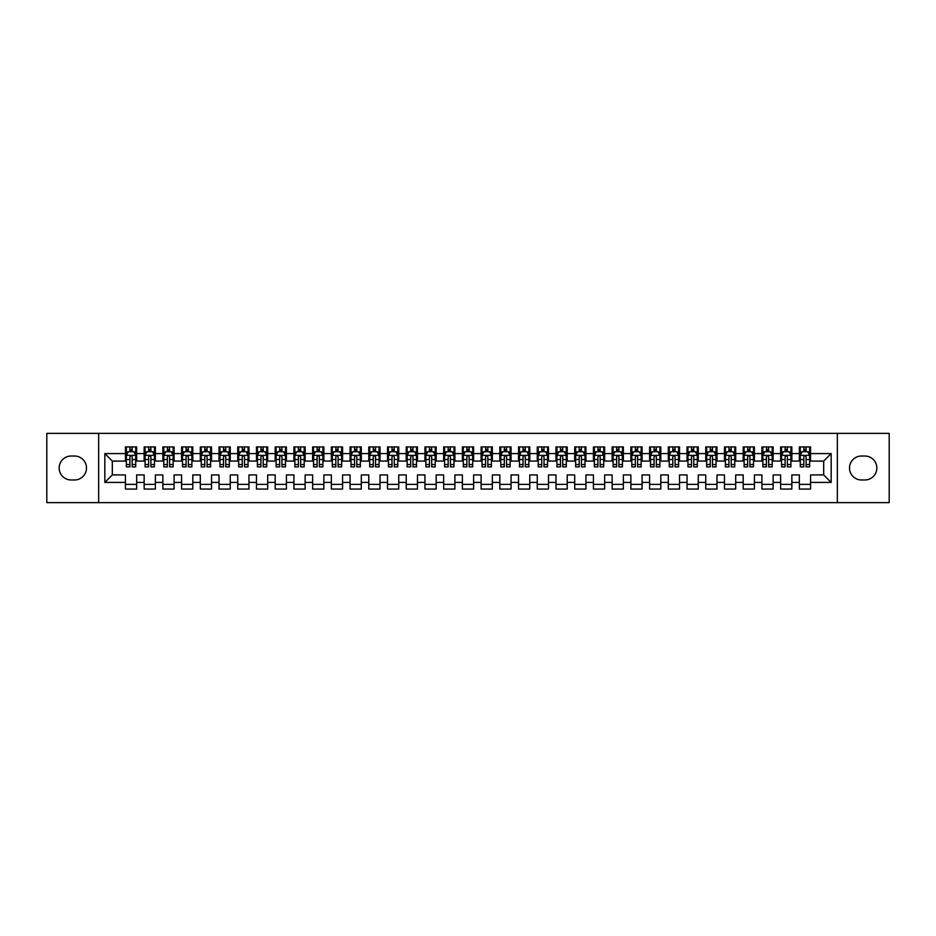 <?xml version="1.0" encoding="UTF-8"?>
<svg xmlns="http://www.w3.org/2000/svg" width="936" height="936" viewBox="0 0 936 936"><rect width="100%" height="100%" fill="white"/><g stroke="black" fill="none" stroke-linecap="round" stroke-linejoin="round"><path stroke-width="1.4" d="M837.346 502.632L889.2 502.632L889.2 433.368L837.346 433.368L837.346 502.632L98.654 502.632L98.654 433.368L46.8 433.368L46.8 502.632L98.654 502.632M837.346 433.368L98.654 433.368M104.832 482.414L104.832 453.586L125.424 453.586L125.424 461.074L112.32 461.074L112.32 474.926L104.832 482.414L125.424 482.414L125.424 489.06L136.656 489.06L136.656 482.414L144.144 482.414L144.144 489.06L155.376 489.06L155.376 482.414L162.864 482.414L162.864 489.06L174.096 489.06L174.096 482.414L181.584 482.414L181.584 489.06L192.816 489.06L192.816 482.414L200.304 482.414L200.304 489.06L211.536 489.06L211.536 482.414L219.024 482.414L219.024 489.06L230.256 489.06L230.256 482.414L237.744 482.414L237.744 489.06L248.976 489.06L248.976 482.414L256.464 482.414L256.464 489.06L267.696 489.06L267.696 482.414L275.184 482.414L275.184 489.06L286.416 489.06L286.416 482.414L293.904 482.414L293.904 489.06L305.136 489.06L305.136 482.414L312.624 482.414L312.624 489.06L323.856 489.06L323.856 482.414L331.344 482.414L331.344 489.06L342.576 489.06L342.576 482.414L350.064 482.414L350.064 489.06L361.296 489.06L361.296 482.414L368.784 482.414L368.784 489.06L380.016 489.06L380.016 482.414L387.504 482.414L387.504 489.06L398.736 489.06L398.736 482.414L406.224 482.414L406.224 489.06L417.456 489.06L417.456 482.414L424.944 482.414L424.944 489.06L436.176 489.06L436.176 482.414L443.664 482.414L443.664 489.06L454.896 489.06L454.896 482.414L462.384 482.414L462.384 489.06L473.616 489.06L473.616 482.414L481.104 482.414L481.104 489.06L492.336 489.06L492.336 482.414L499.824 482.414L499.824 489.06L511.056 489.06L511.056 482.414L518.544 482.414L518.544 489.06L529.776 489.06L529.776 482.414L537.264 482.414L537.264 489.06L548.496 489.06L548.496 482.414L555.984 482.414L555.984 489.06L567.216 489.06L567.216 482.414L574.704 482.414L574.704 489.06L585.936 489.06L585.936 482.414L593.424 482.414L593.424 489.06L604.656 489.06L604.656 482.414L612.144 482.414L612.144 489.06L623.376 489.06L623.376 482.414L630.864 482.414L630.864 489.06L642.096 489.06L642.096 482.414L649.584 482.414L649.584 489.06L660.816 489.06L660.816 482.414L668.304 482.414L668.304 489.06L679.536 489.06L679.536 482.414L687.024 482.414L687.024 489.06L698.256 489.06L698.256 482.414L705.744 482.414L705.744 489.06L716.976 489.06L716.976 482.414L724.464 482.414L724.464 489.06L735.696 489.06L735.696 482.414L743.184 482.414L743.184 489.06L754.416 489.06L754.416 482.414L761.904 482.414L761.904 489.06L773.136 489.06L773.136 482.414L780.624 482.414L780.624 489.06L791.856 489.06L791.856 482.414L799.344 482.414L799.344 489.06L810.576 489.06L810.576 474.926L823.68 474.926L823.68 461.074L810.576 461.074L810.576 453.586L831.168 453.586L831.168 482.414L810.576 482.414M810.576 453.586L810.576 446.94L799.344 446.94L799.344 453.586L791.856 453.586L791.856 446.94L780.624 446.94L780.624 453.586L773.136 453.586L773.136 446.94L761.904 446.94L761.904 453.586L754.416 453.586L754.416 446.94L743.184 446.94L743.184 453.586L735.696 453.586L735.696 446.94L724.464 446.94L724.464 453.586L716.976 453.586L716.976 446.94L705.744 446.94L705.744 453.586L698.256 453.586L698.256 446.94L687.024 446.94L687.024 453.586L679.536 453.586L679.536 446.94L668.304 446.94L668.304 453.586L660.816 453.586L660.816 446.94L649.584 446.94L649.584 453.586L642.096 453.586L642.096 446.94L630.864 446.94L630.864 453.586L623.376 453.586L623.376 446.94L612.144 446.94L612.144 453.586L604.656 453.586L604.656 446.94L593.424 446.94L593.424 453.586L585.936 453.586L585.936 446.94L574.704 446.94L574.704 453.586L567.216 453.586L567.216 446.94L555.984 446.94L555.984 453.586L548.496 453.586L548.496 446.94L537.264 446.94L537.264 453.586L529.776 453.586L529.776 446.94L518.544 446.94L518.544 453.586L511.056 453.586L511.056 446.94L499.824 446.94L499.824 453.586L492.336 453.586L492.336 446.94L481.104 446.94L481.104 453.586L473.616 453.586L473.616 446.94L462.384 446.94L462.384 453.586L454.896 453.586L454.896 446.94L443.664 446.94L443.664 453.586L436.176 453.586L436.176 446.94L424.944 446.94L424.944 453.586L417.456 453.586L417.456 446.94L406.224 446.94L406.224 453.586L398.736 453.586L398.736 446.94L387.504 446.94L387.504 453.586L380.016 453.586L380.016 446.94L368.784 446.94L368.784 453.586L361.296 453.586L361.296 446.94L350.064 446.94L350.064 453.586L342.576 453.586L342.576 446.94L331.344 446.94L331.344 453.586L323.856 453.586L323.856 446.94L312.624 446.94L312.624 453.586L305.136 453.586L305.136 446.94L293.904 446.94L293.904 453.586L286.416 453.586L286.416 446.94L275.184 446.94L275.184 453.586L267.696 453.586L267.696 446.94L256.464 446.94L256.464 453.586L248.976 453.586L248.976 446.94L237.744 446.94L237.744 453.586L230.256 453.586L230.256 446.94L219.024 446.94L219.024 453.586L211.536 453.586L211.536 446.94L200.304 446.94L200.304 453.586L192.816 453.586L192.816 446.94L181.584 446.94L181.584 453.586L174.096 453.586L174.096 446.94L162.864 446.94L162.864 453.586L155.376 453.586L155.376 446.94L144.144 446.94L144.144 453.586L136.656 453.586L136.656 446.94L125.424 446.94L125.424 453.586M791.856 482.414L791.856 474.926L799.344 474.926L799.344 482.414M831.168 453.586L823.68 461.074M773.136 482.414L773.136 474.926L780.624 474.926L780.624 482.414M799.344 453.586L799.344 461.074L791.856 461.074L791.856 453.586M754.416 482.414L754.416 474.926L761.904 474.926L761.904 482.414M780.624 453.586L780.624 461.074L773.136 461.074L773.136 453.586M735.696 482.414L735.696 474.926L743.184 474.926L743.184 482.414M761.904 453.586L761.904 461.074L754.416 461.074L754.416 453.586M716.976 482.414L716.976 474.926L724.464 474.926L724.464 482.414M743.184 453.586L743.184 461.074L735.696 461.074L735.696 453.586M698.256 482.414L698.256 474.926L705.744 474.926L705.744 482.414M724.464 453.586L724.464 461.074L716.976 461.074L716.976 453.586M679.536 482.414L679.536 474.926L687.024 474.926L687.024 482.414M705.744 453.586L705.744 461.074L698.256 461.074L698.256 453.586M660.816 482.414L660.816 474.926L668.304 474.926L668.304 482.414M687.024 453.586L687.024 461.074L679.536 461.074L679.536 453.586M642.096 482.414L642.096 474.926L649.584 474.926L649.584 482.414M668.304 453.586L668.304 461.074L660.816 461.074L660.816 453.586M623.376 482.414L623.376 474.926L630.864 474.926L630.864 482.414M649.584 453.586L649.584 461.074L642.096 461.074L642.096 453.586M604.656 482.414L604.656 474.926L612.144 474.926L612.144 482.414M630.864 453.586L630.864 461.074L623.376 461.074L623.376 453.586M585.936 482.414L585.936 474.926L593.424 474.926L593.424 482.414M612.144 453.586L612.144 461.074L604.656 461.074L604.656 453.586M567.216 482.414L567.216 474.926L574.704 474.926L574.704 482.414M593.424 453.586L593.424 461.074L585.936 461.074L585.936 453.586M548.496 482.414L548.496 474.926L555.984 474.926L555.984 482.414M574.704 453.586L574.704 461.074L567.216 461.074L567.216 453.586M529.776 482.414L529.776 474.926L537.264 474.926L537.264 482.414M555.984 453.586L555.984 461.074L548.496 461.074L548.496 453.586M511.056 482.414L511.056 474.926L518.544 474.926L518.544 482.414M537.264 453.586L537.264 461.074L529.776 461.074L529.776 453.586M492.336 482.414L492.336 474.926L499.824 474.926L499.824 482.414M518.544 453.586L518.544 461.074L511.056 461.074L511.056 453.586M473.616 482.414L473.616 474.926L481.104 474.926L481.104 482.414M499.824 453.586L499.824 461.074L492.336 461.074L492.336 453.586M454.896 482.414L454.896 474.926L462.384 474.926L462.384 482.414M481.104 453.586L481.104 461.074L473.616 461.074L473.616 453.586M436.176 482.414L436.176 474.926L443.664 474.926L443.664 482.414M462.384 453.586L462.384 461.074L454.896 461.074L454.896 453.586M417.456 482.414L417.456 474.926L424.944 474.926L424.944 482.414M443.664 453.586L443.664 461.074L436.176 461.074L436.176 453.586M398.736 482.414L398.736 474.926L406.224 474.926L406.224 482.414M424.944 453.586L424.944 461.074L417.456 461.074L417.456 453.586M380.016 482.414L380.016 474.926L387.504 474.926L387.504 482.414M406.224 453.586L406.224 461.074L398.736 461.074L398.736 453.586M361.296 482.414L361.296 474.926L368.784 474.926L368.784 482.414M387.504 453.586L387.504 461.074L380.016 461.074L380.016 453.586M342.576 482.414L342.576 474.926L350.064 474.926L350.064 482.414M368.784 453.586L368.784 461.074L361.296 461.074L361.296 453.586M323.856 482.414L323.856 474.926L331.344 474.926L331.344 482.414M350.064 453.586L350.064 461.074L342.576 461.074L342.576 453.586M305.136 482.414L305.136 474.926L312.624 474.926L312.624 482.414M331.344 453.586L331.344 461.074L323.856 461.074L323.856 453.586M286.416 482.414L286.416 474.926L293.904 474.926L293.904 482.414M312.624 453.586L312.624 461.074L305.136 461.074L305.136 453.586M267.696 482.414L267.696 474.926L275.184 474.926L275.184 482.414M293.904 453.586L293.904 461.074L286.416 461.074L286.416 453.586M248.976 482.414L248.976 474.926L256.464 474.926L256.464 482.414M275.184 453.586L275.184 461.074L267.696 461.074L267.696 453.586M230.256 482.414L230.256 474.926L237.744 474.926L237.744 482.414M256.464 453.586L256.464 461.074L248.976 461.074L248.976 453.586M211.536 482.414L211.536 474.926L219.024 474.926L219.024 482.414M237.744 453.586L237.744 461.074L230.256 461.074L230.256 453.586M192.816 482.414L192.816 474.926L200.304 474.926L200.304 482.414M219.024 453.586L219.024 461.074L211.536 461.074L211.536 453.586M174.096 482.414L174.096 474.926L181.584 474.926L181.584 482.414M200.304 453.586L200.304 461.074L192.816 461.074L192.816 453.586M155.376 482.414L155.376 474.926L162.864 474.926L162.864 482.414M181.584 453.586L181.584 461.074L174.096 461.074L174.096 453.586M136.656 482.414L136.656 474.926L144.144 474.926L144.144 482.414M162.864 453.586L162.864 461.074L155.376 461.074L155.376 453.586M112.32 474.926L125.424 474.926L125.424 482.414M144.144 453.586L144.144 461.074L136.656 461.074L136.656 453.586M799.344 451.62L800.28 451.62M809.64 451.62L810.576 451.62M780.624 451.62L781.56 451.62M790.92 451.62L791.856 451.62M761.904 451.62L762.84 451.62M772.2 451.62L773.136 451.62M743.184 451.62L744.12 451.62M753.48 451.62L754.416 451.62M724.464 451.62L725.4 451.62M734.76 451.62L735.696 451.62M705.744 451.62L706.68 451.62M716.04 451.62L716.976 451.62M687.024 451.62L687.96 451.62M697.32 451.62L698.256 451.62M668.304 451.62L669.24 451.62M678.6 451.62L679.536 451.62M649.584 451.62L650.52 451.62M659.88 451.62L660.816 451.62M630.864 451.62L631.8 451.62M641.16 451.62L642.096 451.62M612.144 451.62L613.08 451.62M622.44 451.62L623.376 451.62M593.424 451.62L594.36 451.62M603.72 451.62L604.656 451.62M574.704 451.62L575.64 451.62M585 451.62L585.936 451.62M555.984 451.62L556.92 451.62M566.28 451.62L567.216 451.62M537.264 451.62L538.2 451.62M547.56 451.62L548.496 451.62M518.544 451.62L519.48 451.62M528.84 451.62L529.776 451.62M499.824 451.62L500.76 451.62M510.12 451.62L511.056 451.62M481.104 451.62L482.04 451.62M491.4 451.62L492.336 451.62M462.384 451.62L463.32 451.62M472.68 451.62L473.616 451.62M443.664 451.62L444.6 451.62M453.96 451.62L454.896 451.62M424.944 451.62L425.88 451.62M435.24 451.62L436.176 451.62M406.224 451.62L407.16 451.62M416.52 451.62L417.456 451.62M387.504 451.62L388.44 451.62M397.8 451.62L398.736 451.62M368.784 451.62L369.72 451.62M379.08 451.62L380.016 451.62M350.064 451.62L351 451.62M360.36 451.62L361.296 451.62M331.344 451.62L332.28 451.62M341.64 451.62L342.576 451.62M312.624 451.62L313.56 451.62M322.92 451.62L323.856 451.62M293.904 451.62L294.84 451.62M304.2 451.62L305.136 451.62M275.184 451.62L276.12 451.62M285.48 451.62L286.416 451.62M256.464 451.62L257.4 451.62M266.76 451.62L267.696 451.62M237.744 451.62L238.68 451.62M248.04 451.62L248.976 451.62M219.024 451.62L219.96 451.62M229.32 451.62L230.256 451.62M200.304 451.62L201.24 451.62M210.6 451.62L211.536 451.62M181.584 451.62L182.52 451.62M191.88 451.62L192.816 451.62M162.864 451.62L163.8 451.62M173.16 451.62L174.096 451.62M144.144 451.62L145.08 451.62M154.44 451.62L155.376 451.62M125.424 451.62L126.36 451.62M135.72 451.62L136.656 451.62M125.424 484.38L136.656 484.38M144.144 484.38L155.376 484.38M162.864 484.38L174.096 484.38M181.584 484.38L192.816 484.38M200.304 484.38L211.536 484.38M219.024 484.38L230.256 484.38M237.744 484.38L248.976 484.38M256.464 484.38L267.696 484.38M275.184 484.38L286.416 484.38M293.904 484.38L305.136 484.38M312.624 484.38L323.856 484.38M331.344 484.38L342.576 484.38M350.064 484.38L361.296 484.38M368.784 484.38L380.016 484.38M387.504 484.38L398.736 484.38M406.224 484.38L417.456 484.38M424.944 484.38L436.176 484.38M443.664 484.38L454.896 484.38M462.384 484.38L473.616 484.38M481.104 484.38L492.336 484.38M499.824 484.38L511.056 484.38M518.544 484.38L529.776 484.38M537.264 484.38L548.496 484.38M555.984 484.38L567.216 484.38M574.704 484.38L585.936 484.38M593.424 484.38L604.656 484.38M612.144 484.38L623.376 484.38M630.864 484.38L642.096 484.38M649.584 484.38L660.816 484.38M668.304 484.38L679.536 484.38M687.024 484.38L698.256 484.38M705.744 484.38L716.976 484.38M724.464 484.38L735.696 484.38M743.184 484.38L754.416 484.38M761.904 484.38L773.136 484.38M780.624 484.38L791.856 484.38M799.344 484.38L810.576 484.38M104.832 453.586L112.32 461.074M823.68 474.926L831.168 482.414M71.136 456.019A11.981 11.981 0 0 0 59.155 468A11.981 11.981 0 0 0 71.136 479.981L74.506 479.981A11.981 11.981 0 0 0 86.486 468A11.981 11.981 0 0 0 74.506 456.019L71.136 456.019M864.864 479.981A11.981 11.981 0 0 0 876.845 468A11.981 11.981 0 0 0 864.864 456.019L861.494 456.019A11.981 11.981 0 0 0 849.514 468A11.981 11.981 0 0 0 861.494 479.981L864.864 479.981M132.163 449.374L129.917 449.374M135.72 464.525L132.163 464.525L132.163 466.877L135.72 466.877L135.72 455.458L133.848 451.714L128.232 451.714L126.36 455.458L126.36 466.877L129.917 466.877L129.917 464.525L126.36 464.525M126.36 455.458L126.36 446.94M135.72 455.458L135.72 446.94M129.917 451.714L129.917 446.94M132.163 446.94L132.163 451.714M132.163 464.525L132.163 456.862C131.414 455.422 130.666 455.422 129.917 456.862L129.917 464.525M132.163 451.62L129.917 451.62M150.883 449.374L148.637 449.374M154.44 464.525L150.883 464.525L150.883 466.877L154.44 466.877L154.44 455.458L152.568 451.714L146.952 451.714L145.08 455.458L145.08 466.877L148.637 466.877L148.637 464.525L145.08 464.525M145.08 455.458L145.08 446.94M154.44 455.458L154.44 446.94M148.637 451.714L148.637 446.94M150.883 446.94L150.883 451.714M150.883 464.525L150.883 456.862C150.134 455.422 149.386 455.422 148.637 456.862L148.637 464.525M150.883 451.62L148.637 451.62M169.603 449.374L167.357 449.374M173.16 464.525L169.603 464.525L169.603 466.877L173.16 466.877L173.16 455.458L171.288 451.714L165.672 451.714L163.8 455.458L163.8 466.877L167.357 466.877L167.357 464.525L163.8 464.525M163.8 455.458L163.8 446.94M173.16 455.458L173.16 446.94M167.357 451.714L167.357 446.94M169.603 446.94L169.603 451.714M169.603 464.525L169.603 456.862C168.854 455.422 168.106 455.422 167.357 456.862L167.357 464.525M169.603 451.62L167.357 451.62M188.323 449.374L186.077 449.374M191.88 464.525L188.323 464.525L188.323 466.877L191.88 466.877L191.88 455.458L190.008 451.714L184.392 451.714L182.52 455.458L182.52 466.877L186.077 466.877L186.077 464.525L182.52 464.525M182.52 455.458L182.52 446.94M191.88 455.458L191.88 446.94M186.077 451.714L186.077 446.94M188.323 446.94L188.323 451.714M188.323 464.525L188.323 456.862C187.574 455.422 186.826 455.422 186.077 456.862L186.077 464.525M188.323 451.62L186.077 451.62M207.043 449.374L204.797 449.374M210.6 464.525L207.043 464.525L207.043 466.877L210.6 466.877L210.6 455.458L208.728 451.714L203.112 451.714L201.24 455.458L201.24 466.877L204.797 466.877L204.797 464.525L201.24 464.525M201.24 455.458L201.24 446.94M210.6 455.458L210.6 446.94M204.797 451.714L204.797 446.94M207.043 446.94L207.043 451.714M207.043 464.525L207.043 456.862C206.294 455.422 205.546 455.422 204.797 456.862L204.797 464.525M207.043 451.62L204.797 451.62M225.763 449.374L223.517 449.374M229.32 464.525L225.763 464.525L225.763 466.877L229.32 466.877L229.32 455.458L227.448 451.714L221.832 451.714L219.96 455.458L219.96 466.877L223.517 466.877L223.517 464.525L219.96 464.525M219.96 455.458L219.96 446.94M229.32 455.458L229.32 446.94M223.517 451.714L223.517 446.94M225.763 446.94L225.763 451.714M225.763 464.525L225.763 456.862C225.014 455.422 224.266 455.422 223.517 456.862L223.517 464.525M225.763 451.62L223.517 451.62M244.483 449.374L242.237 449.374M248.04 464.525L244.483 464.525L244.483 466.877L248.04 466.877L248.04 455.458L246.168 451.714L240.552 451.714L238.68 455.458L238.68 466.877L242.237 466.877L242.237 464.525L238.68 464.525M238.68 455.458L238.68 446.94M248.04 455.458L248.04 446.94M242.237 451.714L242.237 446.94M244.483 446.94L244.483 451.714M244.483 464.525L244.483 456.862C243.734 455.422 242.986 455.422 242.237 456.862L242.237 464.525M244.483 451.62L242.237 451.62M263.203 449.374L260.957 449.374M266.76 464.525L263.203 464.525L263.203 466.877L266.76 466.877L266.76 455.458L264.888 451.714L259.272 451.714L257.4 455.458L257.4 466.877L260.957 466.877L260.957 464.525L257.4 464.525M257.4 455.458L257.4 446.94M266.76 455.458L266.76 446.94M260.957 451.714L260.957 446.94M263.203 446.94L263.203 451.714M263.203 464.525L263.203 456.862C262.454 455.422 261.706 455.422 260.957 456.862L260.957 464.525M263.203 451.62L260.957 451.62M281.923 449.374L279.677 449.374M285.48 464.525L281.923 464.525L281.923 466.877L285.48 466.877L285.48 455.458L283.608 451.714L277.992 451.714L276.12 455.458L276.12 466.877L279.677 466.877L279.677 464.525L276.12 464.525M276.12 455.458L276.12 446.94M285.48 455.458L285.48 446.94M279.677 451.714L279.677 446.94M281.923 446.94L281.923 451.714M281.923 464.525L281.923 456.862C281.174 455.422 280.426 455.422 279.677 456.862L279.677 464.525M281.923 451.62L279.677 451.62M300.643 449.374L298.397 449.374M304.2 464.525L300.643 464.525L300.643 466.877L304.2 466.877L304.2 455.458L302.328 451.714L296.712 451.714L294.84 455.458L294.84 466.877L298.397 466.877L298.397 464.525L294.84 464.525M294.84 455.458L294.84 446.94M304.2 455.458L304.2 446.94M298.397 451.714L298.397 446.94M300.643 446.94L300.643 451.714M300.643 464.525L300.643 456.862C299.894 455.422 299.146 455.422 298.397 456.862L298.397 464.525M300.643 451.62L298.397 451.62M319.363 449.374L317.117 449.374M322.92 464.525L319.363 464.525L319.363 466.877L322.92 466.877L322.92 455.458L321.048 451.714L315.432 451.714L313.56 455.458L313.56 466.877L317.117 466.877L317.117 464.525L313.56 464.525M313.56 455.458L313.56 446.94M322.92 455.458L322.92 446.94M317.117 451.714L317.117 446.94M319.363 446.94L319.363 451.714M319.363 464.525L319.363 456.862C318.614 455.422 317.866 455.422 317.117 456.862L317.117 464.525M319.363 451.62L317.117 451.62M338.083 449.374L335.837 449.374M341.64 464.525L338.083 464.525L338.083 466.877L341.64 466.877L341.64 455.458L339.768 451.714L334.152 451.714L332.28 455.458L332.28 466.877L335.837 466.877L335.837 464.525L332.28 464.525M332.28 455.458L332.28 446.94M341.64 455.458L341.64 446.94M335.837 451.714L335.837 446.94M338.083 446.94L338.083 451.714M338.083 464.525L338.083 456.862C337.334 455.422 336.586 455.422 335.837 456.862L335.837 464.525M338.083 451.62L335.837 451.62M356.803 449.374L354.557 449.374M360.36 464.525L356.803 464.525L356.803 466.877L360.36 466.877L360.36 455.458L358.488 451.714L352.872 451.714L351 455.458L351 466.877L354.557 466.877L354.557 464.525L351 464.525M351 455.458L351 446.94M360.36 455.458L360.36 446.94M354.557 451.714L354.557 446.94M356.803 446.94L356.803 451.714M356.803 464.525L356.803 456.862C356.054 455.422 355.306 455.422 354.557 456.862L354.557 464.525M356.803 451.62L354.557 451.62M375.523 449.374L373.277 449.374M379.08 464.525L375.523 464.525L375.523 466.877L379.08 466.877L379.08 455.458L377.208 451.714L371.592 451.714L369.72 455.458L369.72 466.877L373.277 466.877L373.277 464.525L369.72 464.525M369.72 455.458L369.72 446.94M379.08 455.458L379.08 446.94M373.277 451.714L373.277 446.94M375.523 446.94L375.523 451.714M375.523 464.525L375.523 456.862C374.774 455.422 374.026 455.422 373.277 456.862L373.277 464.525M375.523 451.62L373.277 451.62M394.243 449.374L391.997 449.374M397.8 464.525L394.243 464.525L394.243 466.877L397.8 466.877L397.8 455.458L395.928 451.714L390.312 451.714L388.44 455.458L388.44 466.877L391.997 466.877L391.997 464.525L388.44 464.525M388.44 455.458L388.44 446.94M397.8 455.458L397.8 446.94M391.997 451.714L391.997 446.94M394.243 446.94L394.243 451.714M394.243 464.525L394.243 456.862C393.494 455.422 392.746 455.422 391.997 456.862L391.997 464.525M394.243 451.62L391.997 451.62M412.963 449.374L410.717 449.374M416.52 464.525L412.963 464.525L412.963 466.877L416.52 466.877L416.52 455.458L414.648 451.714L409.032 451.714L407.16 455.458L407.16 466.877L410.717 466.877L410.717 464.525L407.16 464.525M407.16 455.458L407.16 446.94M416.52 455.458L416.52 446.94M410.717 451.714L410.717 446.94M412.963 446.94L412.963 451.714M412.963 464.525L412.963 456.862C412.214 455.422 411.466 455.422 410.717 456.862L410.717 464.525M412.963 451.62L410.717 451.62M431.683 449.374L429.437 449.374M435.24 464.525L431.683 464.525L431.683 466.877L435.24 466.877L435.24 455.458L433.368 451.714L427.752 451.714L425.88 455.458L425.88 466.877L429.437 466.877L429.437 464.525L425.88 464.525M425.88 455.458L425.88 446.94M435.24 455.458L435.24 446.94M429.437 451.714L429.437 446.94M431.683 446.94L431.683 451.714M431.683 464.525L431.683 456.862C430.934 455.422 430.186 455.422 429.437 456.862L429.437 464.525M431.683 451.62L429.437 451.62M450.403 449.374L448.157 449.374M453.96 464.525L450.403 464.525L450.403 466.877L453.96 466.877L453.96 455.458L452.088 451.714L446.472 451.714L444.6 455.458L444.6 466.877L448.157 466.877L448.157 464.525L444.6 464.525M444.6 455.458L444.6 446.94M453.96 455.458L453.96 446.94M448.157 451.714L448.157 446.94M450.403 446.94L450.403 451.714M450.403 464.525L450.403 456.862C449.654 455.422 448.906 455.422 448.157 456.862L448.157 464.525M450.403 451.62L448.157 451.62M469.123 449.374L466.877 449.374M472.68 464.525L469.123 464.525L469.123 466.877L472.68 466.877L472.68 455.458L470.808 451.714L465.192 451.714L463.32 455.458L463.32 466.877L466.877 466.877L466.877 464.525L463.32 464.525M463.32 455.458L463.32 446.94M472.68 455.458L472.68 446.94M466.877 451.714L466.877 446.94M469.123 446.94L469.123 451.714M469.123 464.525L469.123 456.862C468.374 455.422 467.626 455.422 466.877 456.862L466.877 464.525M469.123 451.62L466.877 451.62M487.843 449.374L485.597 449.374M491.4 464.525L487.843 464.525L487.843 466.877L491.4 466.877L491.4 455.458L489.528 451.714L483.912 451.714L482.04 455.458L482.04 466.877L485.597 466.877L485.597 464.525L482.04 464.525M482.04 455.458L482.04 446.94M491.4 455.458L491.4 446.94M485.597 451.714L485.597 446.94M487.843 446.94L487.843 451.714M487.843 464.525L487.843 456.862C487.094 455.422 486.346 455.422 485.597 456.862L485.597 464.525M487.843 451.62L485.597 451.62M506.563 449.374L504.317 449.374M510.12 464.525L506.563 464.525L506.563 466.877L510.12 466.877L510.12 455.458L508.248 451.714L502.632 451.714L500.76 455.458L500.76 466.877L504.317 466.877L504.317 464.525L500.76 464.525M500.76 455.458L500.76 446.94M510.12 455.458L510.12 446.94M504.317 451.714L504.317 446.94M506.563 446.94L506.563 451.714M506.563 464.525L506.563 456.862C505.814 455.422 505.066 455.422 504.317 456.862L504.317 464.525M506.563 451.62L504.317 451.62M525.283 449.374L523.037 449.374M528.84 464.525L525.283 464.525L525.283 466.877L528.84 466.877L528.84 455.458L526.968 451.714L521.352 451.714L519.48 455.458L519.48 466.877L523.037 466.877L523.037 464.525L519.48 464.525M519.48 455.458L519.48 446.94M528.84 455.458L528.84 446.94M523.037 451.714L523.037 446.94M525.283 446.94L525.283 451.714M525.283 464.525L525.283 456.862C524.534 455.422 523.786 455.422 523.037 456.862L523.037 464.525M525.283 451.62L523.037 451.62M544.003 449.374L541.757 449.374M547.56 464.525L544.003 464.525L544.003 466.877L547.56 466.877L547.56 455.458L545.688 451.714L540.072 451.714L538.2 455.458L538.2 466.877L541.757 466.877L541.757 464.525L538.2 464.525M538.2 455.458L538.2 446.94M547.56 455.458L547.56 446.94M541.757 451.714L541.757 446.94M544.003 446.94L544.003 451.714M544.003 464.525L544.003 456.862C543.254 455.422 542.506 455.422 541.757 456.862L541.757 464.525M544.003 451.62L541.757 451.62M562.723 449.374L560.477 449.374M566.28 464.525L562.723 464.525L562.723 466.877L566.28 466.877L566.28 455.458L564.408 451.714L558.792 451.714L556.92 455.458L556.92 466.877L560.477 466.877L560.477 464.525L556.92 464.525M556.92 455.458L556.92 446.94M566.28 455.458L566.28 446.94M560.477 451.714L560.477 446.94M562.723 446.94L562.723 451.714M562.723 464.525L562.723 456.862C561.974 455.422 561.226 455.422 560.477 456.862L560.477 464.525M562.723 451.62L560.477 451.62M581.443 449.374L579.197 449.374M585 464.525L581.443 464.525L581.443 466.877L585 466.877L585 455.458L583.128 451.714L577.512 451.714L575.64 455.458L575.64 466.877L579.197 466.877L579.197 464.525L575.64 464.525M575.64 455.458L575.64 446.94M585 455.458L585 446.94M579.197 451.714L579.197 446.94M581.443 446.94L581.443 451.714M581.443 464.525L581.443 456.862C580.694 455.422 579.946 455.422 579.197 456.862L579.197 464.525M581.443 451.62L579.197 451.62M600.163 449.374L597.917 449.374M603.72 464.525L600.163 464.525L600.163 466.877L603.72 466.877L603.72 455.458L601.848 451.714L596.232 451.714L594.36 455.458L594.36 466.877L597.917 466.877L597.917 464.525L594.36 464.525M594.36 455.458L594.36 446.94M603.72 455.458L603.72 446.94M597.917 451.714L597.917 446.94M600.163 446.94L600.163 451.714M600.163 464.525L600.163 456.862C599.414 455.422 598.666 455.422 597.917 456.862L597.917 464.525M600.163 451.62L597.917 451.62M618.883 449.374L616.637 449.374M622.44 464.525L618.883 464.525L618.883 466.877L622.44 466.877L622.44 455.458L620.568 451.714L614.952 451.714L613.08 455.458L613.08 466.877L616.637 466.877L616.637 464.525L613.08 464.525M613.08 455.458L613.08 446.94M622.44 455.458L622.44 446.94M616.637 451.714L616.637 446.94M618.883 446.94L618.883 451.714M618.883 464.525L618.883 456.862C618.134 455.422 617.386 455.422 616.637 456.862L616.637 464.525M618.883 451.62L616.637 451.62M637.603 449.374L635.357 449.374M641.16 464.525L637.603 464.525L637.603 466.877L641.16 466.877L641.16 455.458L639.288 451.714L633.672 451.714L631.8 455.458L631.8 466.877L635.357 466.877L635.357 464.525L631.8 464.525M631.8 455.458L631.8 446.94M641.16 455.458L641.16 446.94M635.357 451.714L635.357 446.94M637.603 446.94L637.603 451.714M637.603 464.525L637.603 456.862C636.854 455.422 636.106 455.422 635.357 456.862L635.357 464.525M637.603 451.62L635.357 451.62M656.323 449.374L654.077 449.374M659.88 464.525L656.323 464.525L656.323 466.877L659.88 466.877L659.88 455.458L658.008 451.714L652.392 451.714L650.52 455.458L650.52 466.877L654.077 466.877L654.077 464.525L650.52 464.525M650.52 455.458L650.52 446.94M659.88 455.458L659.88 446.94M654.077 451.714L654.077 446.94M656.323 446.94L656.323 451.714M656.323 464.525L656.323 456.862C655.574 455.422 654.826 455.422 654.077 456.862L654.077 464.525M656.323 451.62L654.077 451.62M675.043 449.374L672.797 449.374M678.6 464.525L675.043 464.525L675.043 466.877L678.6 466.877L678.6 455.458L676.728 451.714L671.112 451.714L669.24 455.458L669.24 466.877L672.797 466.877L672.797 464.525L669.24 464.525M669.24 455.458L669.24 446.94M678.6 455.458L678.6 446.94M672.797 451.714L672.797 446.94M675.043 446.94L675.043 451.714M675.043 464.525L675.043 456.862C674.294 455.422 673.546 455.422 672.797 456.862L672.797 464.525M675.043 451.62L672.797 451.62M693.763 449.374L691.517 449.374M697.32 464.525L693.763 464.525L693.763 466.877L697.32 466.877L697.32 455.458L695.448 451.714L689.832 451.714L687.96 455.458L687.96 466.877L691.517 466.877L691.517 464.525L687.96 464.525M687.96 455.458L687.96 446.94M697.32 455.458L697.32 446.94M691.517 451.714L691.517 446.94M693.763 446.94L693.763 451.714M693.763 464.525L693.763 456.862C693.014 455.422 692.266 455.422 691.517 456.862L691.517 464.525M693.763 451.62L691.517 451.62M712.483 449.374L710.237 449.374M716.04 464.525L712.483 464.525L712.483 466.877L716.04 466.877L716.04 455.458L714.168 451.714L708.552 451.714L706.68 455.458L706.68 466.877L710.237 466.877L710.237 464.525L706.68 464.525M706.68 455.458L706.68 446.94M716.04 455.458L716.04 446.94M710.237 451.714L710.237 446.94M712.483 446.94L712.483 451.714M712.483 464.525L712.483 456.862C711.734 455.422 710.986 455.422 710.237 456.862L710.237 464.525M712.483 451.62L710.237 451.62M731.203 449.374L728.957 449.374M734.76 464.525L731.203 464.525L731.203 466.877L734.76 466.877L734.76 455.458L732.888 451.714L727.272 451.714L725.4 455.458L725.4 466.877L728.957 466.877L728.957 464.525L725.4 464.525M725.4 455.458L725.4 446.94M734.76 455.458L734.76 446.94M728.957 451.714L728.957 446.94M731.203 446.94L731.203 451.714M731.203 464.525L731.203 456.862C730.454 455.422 729.706 455.422 728.957 456.862L728.957 464.525M731.203 451.62L728.957 451.62M749.923 449.374L747.677 449.374M753.48 464.525L749.923 464.525L749.923 466.877L753.48 466.877L753.48 455.458L751.608 451.714L745.992 451.714L744.12 455.458L744.12 466.877L747.677 466.877L747.677 464.525L744.12 464.525M744.12 455.458L744.12 446.94M753.48 455.458L753.48 446.94M747.677 451.714L747.677 446.94M749.923 446.94L749.923 451.714M749.923 464.525L749.923 456.862C749.174 455.422 748.426 455.422 747.677 456.862L747.677 464.525M749.923 451.62L747.677 451.62M768.643 449.374L766.397 449.374M772.2 464.525L768.643 464.525L768.643 466.877L772.2 466.877L772.2 455.458L770.328 451.714L764.712 451.714L762.84 455.458L762.84 466.877L766.397 466.877L766.397 464.525L762.84 464.525M762.84 455.458L762.84 446.94M772.2 455.458L772.2 446.94M766.397 451.714L766.397 446.94M768.643 446.94L768.643 451.714M768.643 464.525L768.643 456.862C767.894 455.422 767.146 455.422 766.397 456.862L766.397 464.525M768.643 451.62L766.397 451.62M787.363 449.374L785.117 449.374M790.92 464.525L787.363 464.525L787.363 466.877L790.92 466.877L790.92 455.458L789.048 451.714L783.432 451.714L781.56 455.458L781.56 466.877L785.117 466.877L785.117 464.525L781.56 464.525M781.56 455.458L781.56 446.94M790.92 455.458L790.92 446.94M785.117 451.714L785.117 446.94M787.363 446.94L787.363 451.714M787.363 464.525L787.363 456.862C786.614 455.422 785.866 455.422 785.117 456.862L785.117 464.525M787.363 451.62L785.117 451.62M806.083 449.374L803.837 449.374M809.64 464.525L806.083 464.525L806.083 466.877L809.64 466.877L809.64 455.458L807.768 451.714L802.152 451.714L800.28 455.458L800.28 466.877L803.837 466.877L803.837 464.525L800.28 464.525M800.28 455.458L800.28 446.94M809.64 455.458L809.64 446.94M803.837 451.714L803.837 446.94M806.083 446.94L806.083 451.714M806.083 464.525L806.083 456.862C805.334 455.422 804.586 455.422 803.837 456.862L803.837 464.525M806.083 451.62L803.837 451.62M135.673 455.364L126.407 455.364M126.36 451.936L128.115 451.936M133.965 451.936L135.72 451.936M129.917 459.517L126.36 459.517M135.72 459.517L132.163 459.517M132.163 450.567L129.917 450.567M154.393 455.364L145.127 455.364M145.08 451.936L146.835 451.936M152.685 451.936L154.44 451.936M148.637 459.517L145.08 459.517M154.44 459.517L150.883 459.517M150.883 450.567L148.637 450.567M173.113 455.364L163.847 455.364M163.8 451.936L165.555 451.936M171.405 451.936L173.16 451.936M167.357 459.517L163.8 459.517M173.16 459.517L169.603 459.517M169.603 450.567L167.357 450.567M191.833 455.364L182.567 455.364M182.52 451.936L184.275 451.936M190.125 451.936L191.88 451.936M186.077 459.517L182.52 459.517M191.88 459.517L188.323 459.517M188.323 450.567L186.077 450.567M210.553 455.364L201.287 455.364M201.24 451.936L202.995 451.936M208.845 451.936L210.6 451.936M204.797 459.517L201.24 459.517M210.6 459.517L207.043 459.517M207.043 450.567L204.797 450.567M229.273 455.364L220.007 455.364M219.96 451.936L221.715 451.936M227.565 451.936L229.32 451.936M223.517 459.517L219.96 459.517M229.32 459.517L225.763 459.517M225.763 450.567L223.517 450.567M247.993 455.364L238.727 455.364M238.68 451.936L240.435 451.936M246.285 451.936L248.04 451.936M242.237 459.517L238.68 459.517M248.04 459.517L244.483 459.517M244.483 450.567L242.237 450.567M266.713 455.364L257.447 455.364M257.4 451.936L259.155 451.936M265.005 451.936L266.76 451.936M260.957 459.517L257.4 459.517M266.76 459.517L263.203 459.517M263.203 450.567L260.957 450.567M285.433 455.364L276.167 455.364M276.12 451.936L277.875 451.936M283.725 451.936L285.48 451.936M279.677 459.517L276.12 459.517M285.48 459.517L281.923 459.517M281.923 450.567L279.677 450.567M304.153 455.364L294.887 455.364M294.84 451.936L296.595 451.936M302.445 451.936L304.2 451.936M298.397 459.517L294.84 459.517M304.2 459.517L300.643 459.517M300.643 450.567L298.397 450.567M322.873 455.364L313.607 455.364M313.56 451.936L315.315 451.936M321.165 451.936L322.92 451.936M317.117 459.517L313.56 459.517M322.92 459.517L319.363 459.517M319.363 450.567L317.117 450.567M341.593 455.364L332.327 455.364M332.28 451.936L334.035 451.936M339.885 451.936L341.64 451.936M335.837 459.517L332.28 459.517M341.64 459.517L338.083 459.517M338.083 450.567L335.837 450.567M360.313 455.364L351.047 455.364M351 451.936L352.755 451.936M358.605 451.936L360.36 451.936M354.557 459.517L351 459.517M360.36 459.517L356.803 459.517M356.803 450.567L354.557 450.567M379.033 455.364L369.767 455.364M369.72 451.936L371.475 451.936M377.325 451.936L379.08 451.936M373.277 459.517L369.72 459.517M379.08 459.517L375.523 459.517M375.523 450.567L373.277 450.567M397.753 455.364L388.487 455.364M388.44 451.936L390.195 451.936M396.045 451.936L397.8 451.936M391.997 459.517L388.44 459.517M397.8 459.517L394.243 459.517M394.243 450.567L391.997 450.567M416.473 455.364L407.207 455.364M407.16 451.936L408.915 451.936M414.765 451.936L416.52 451.936M410.717 459.517L407.16 459.517M416.52 459.517L412.963 459.517M412.963 450.567L410.717 450.567M435.193 455.364L425.927 455.364M425.88 451.936L427.635 451.936M433.485 451.936L435.24 451.936M429.437 459.517L425.88 459.517M435.24 459.517L431.683 459.517M431.683 450.567L429.437 450.567M453.913 455.364L444.647 455.364M444.6 451.936L446.355 451.936M452.205 451.936L453.96 451.936M448.157 459.517L444.6 459.517M453.96 459.517L450.403 459.517M450.403 450.567L448.157 450.567M472.633 455.364L463.367 455.364M463.32 451.936L465.075 451.936M470.925 451.936L472.68 451.936M466.877 459.517L463.32 459.517M472.68 459.517L469.123 459.517M469.123 450.567L466.877 450.567M491.353 455.364L482.087 455.364M482.04 451.936L483.795 451.936M489.645 451.936L491.4 451.936M485.597 459.517L482.04 459.517M491.4 459.517L487.843 459.517M487.843 450.567L485.597 450.567M510.073 455.364L500.807 455.364M500.76 451.936L502.515 451.936M508.365 451.936L510.12 451.936M504.317 459.517L500.76 459.517M510.12 459.517L506.563 459.517M506.563 450.567L504.317 450.567M528.793 455.364L519.527 455.364M519.48 451.936L521.235 451.936M527.085 451.936L528.84 451.936M523.037 459.517L519.48 459.517M528.84 459.517L525.283 459.517M525.283 450.567L523.037 450.567M547.513 455.364L538.247 455.364M538.2 451.936L539.955 451.936M545.805 451.936L547.56 451.936M541.757 459.517L538.2 459.517M547.56 459.517L544.003 459.517M544.003 450.567L541.757 450.567M566.233 455.364L556.967 455.364M556.92 451.936L558.675 451.936M564.525 451.936L566.28 451.936M560.477 459.517L556.92 459.517M566.28 459.517L562.723 459.517M562.723 450.567L560.477 450.567M584.953 455.364L575.687 455.364M575.64 451.936L577.395 451.936M583.245 451.936L585 451.936M579.197 459.517L575.64 459.517M585 459.517L581.443 459.517M581.443 450.567L579.197 450.567M603.673 455.364L594.407 455.364M594.36 451.936L596.115 451.936M601.965 451.936L603.72 451.936M597.917 459.517L594.36 459.517M603.72 459.517L600.163 459.517M600.163 450.567L597.917 450.567M622.393 455.364L613.127 455.364M613.08 451.936L614.835 451.936M620.685 451.936L622.44 451.936M616.637 459.517L613.08 459.517M622.44 459.517L618.883 459.517M618.883 450.567L616.637 450.567M641.113 455.364L631.847 455.364M631.8 451.936L633.555 451.936M639.405 451.936L641.16 451.936M635.357 459.517L631.8 459.517M641.16 459.517L637.603 459.517M637.603 450.567L635.357 450.567M659.833 455.364L650.567 455.364M650.52 451.936L652.275 451.936M658.125 451.936L659.88 451.936M654.077 459.517L650.52 459.517M659.88 459.517L656.323 459.517M656.323 450.567L654.077 450.567M678.553 455.364L669.287 455.364M669.24 451.936L670.995 451.936M676.845 451.936L678.6 451.936M672.797 459.517L669.24 459.517M678.6 459.517L675.043 459.517M675.043 450.567L672.797 450.567M697.273 455.364L688.007 455.364M687.96 451.936L689.715 451.936M695.565 451.936L697.32 451.936M691.517 459.517L687.96 459.517M697.32 459.517L693.763 459.517M693.763 450.567L691.517 450.567M715.993 455.364L706.727 455.364M706.68 451.936L708.435 451.936M714.285 451.936L716.04 451.936M710.237 459.517L706.68 459.517M716.04 459.517L712.483 459.517M712.483 450.567L710.237 450.567M734.713 455.364L725.447 455.364M725.4 451.936L727.155 451.936M733.005 451.936L734.76 451.936M728.957 459.517L725.4 459.517M734.76 459.517L731.203 459.517M731.203 450.567L728.957 450.567M753.433 455.364L744.167 455.364M744.12 451.936L745.875 451.936M751.725 451.936L753.48 451.936M747.677 459.517L744.12 459.517M753.48 459.517L749.923 459.517M749.923 450.567L747.677 450.567M772.153 455.364L762.887 455.364M762.84 451.936L764.595 451.936M770.445 451.936L772.2 451.936M766.397 459.517L762.84 459.517M772.2 459.517L768.643 459.517M768.643 450.567L766.397 450.567M790.873 455.364L781.607 455.364M781.56 451.936L783.315 451.936M789.165 451.936L790.92 451.936M785.117 459.517L781.56 459.517M790.92 459.517L787.363 459.517M787.363 450.567L785.117 450.567M809.593 455.364L800.327 455.364M800.28 451.936L802.035 451.936M807.885 451.936L809.64 451.936M803.837 459.517L800.28 459.517M809.64 459.517L806.083 459.517M806.083 450.567L803.837 450.567"/></g></svg>
